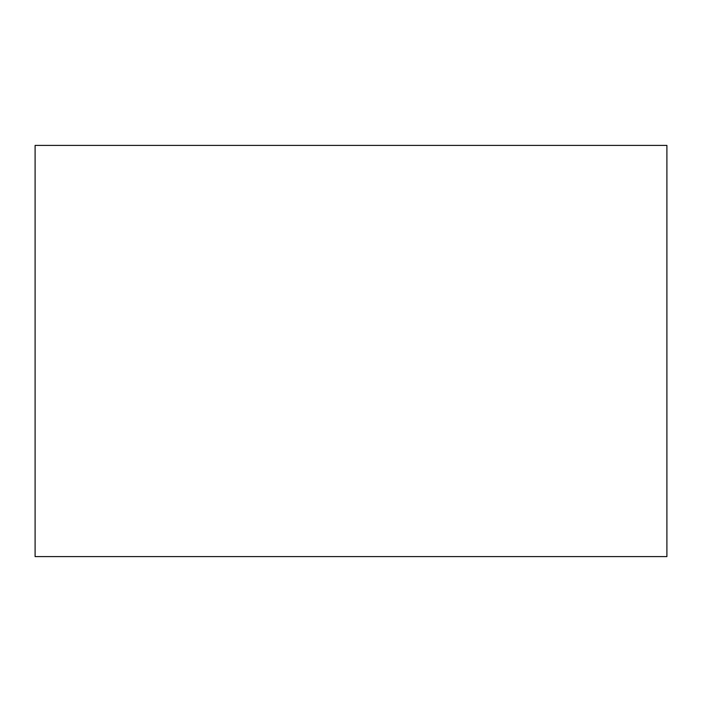 <?xml version="1.0" encoding="UTF-8"?>
<svg xmlns="http://www.w3.org/2000/svg" width="702" height="702" viewBox="0 0 702 702"><rect width="100%" height="100%" fill="white"/><g stroke="black" fill="none" stroke-linecap="round" stroke-linejoin="round"><path stroke-width="1.05" d="M35.1 145.393L666.9 145.393L666.9 556.607L35.1 556.607L35.1 145.393"/></g></svg>
